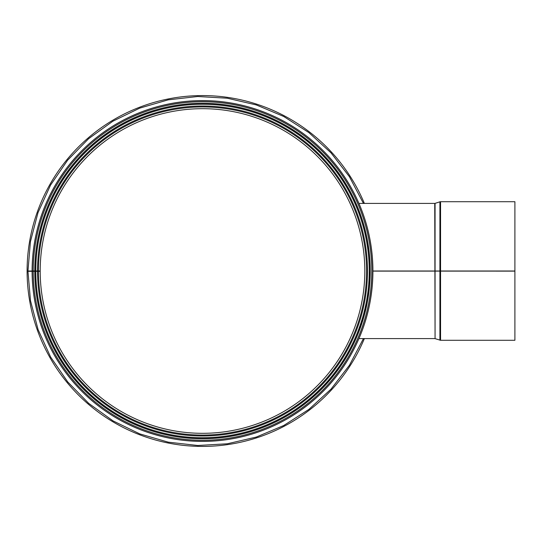 <?xml version="1.0" encoding="UTF-8"?>
<svg xmlns="http://www.w3.org/2000/svg" width="542" height="542" viewBox="0 0 542 542"><rect width="100%" height="100%" fill="white"/><g stroke="black" fill="none" stroke-linecap="round" stroke-linejoin="round"><path stroke-width="0.81" d="M33.17 271.298A169.341 169.341 0 0 0 287.348 417.557A169.341 169.341 0 0 0 287.091 124.294A169.341 169.341 0 0 0 33.164 271L40.189 271A162.315 162.315 0 0 1 283.581 130.385A162.315 162.315 0 0 1 283.832 411.473A162.315 162.315 0 0 1 40.189 271.285L27.954 271.305L30.481 300.641L38.103 329.638L50.643 357.063L67.709 381.9L88.712 403.37L112.98 420.849L139.761 433.891L168.284 442.164L197.749 445.49L227.342 443.776L256.264 437.076L283.703 425.524L308.879 409.406L331.013 389.136L349.407 365.281L363.445 338.587M33.164 271L27.954 271L30.433 241.657L38.008 212.62L50.528 185.147L67.587 160.249L88.597 138.732L112.885 121.205L139.687 108.143L168.23 99.843L197.708 96.51L227.308 98.217L256.231 104.918L283.669 116.455L308.838 132.56L330.979 152.824L349.387 176.678L363.445 203.413M37.533 271A164.978 164.978 0 0 1 284.916 128.075A164.978 164.978 0 0 1 285.16 413.776A164.978 164.978 0 0 1 37.533 271.291A164.978 164.978 0 0 0 285.16 413.776A164.978 164.978 0 0 0 284.916 128.075A164.978 164.978 0 0 0 37.533 271M359 331.108L361.968 322.72M362.232 321.901L363.12 319.035M364.576 313.852L367.036 303.141M367.835 298.73L369.095 289.76M369.759 282.423L370.145 271.007L369.63 284.116M369.271 288.1L368.126 296.928M366.426 306.128L365.85 308.716M364.908 312.585L364.271 314.99M363.438 317.937L359.156 330.701M366.731 237.328L365.911 233.548M365.498 231.8L364.759 228.839M363.845 225.472L363.574 224.517M361.981 219.32L361.643 218.284M360.958 216.272L359.678 212.694M357.74 207.701L357.164 206.319M356.853 205.581L357.713 207.64M359.095 211.136L360.477 214.889M362.395 220.614L363.391 223.887M363.838 225.431L364.813 229.056M366.033 234.103L366.595 236.685M367.916 243.758L369.149 252.735M34.871 271A167.641 167.641 0 0 1 286.244 125.771A167.641 167.641 0 0 1 286.494 416.08A167.641 167.641 0 0 1 34.871 271.291A167.641 167.641 0 0 0 286.494 416.08A167.641 167.641 0 0 0 286.244 125.771A167.641 167.641 0 0 0 34.871 271M32.1 271A170.405 170.405 0 0 1 287.626 123.373A170.405 170.405 0 0 1 287.883 418.478A170.405 170.405 0 0 1 32.1 271.298M435.063 271.115L435.063 338.635L440.558 340.288L514.9 340.288L514.9 271.122L372.916 271.115L514.9 271L372.916 271M514.9 271L514.9 201.712L440.558 201.712L440.558 340.288M364.373 203.413A175.405 175.405 0 0 0 28.624 294.062A175.405 175.405 0 0 0 364.373 338.587M40.189 271A162.315 162.315 0 0 1 283.581 130.385A162.315 162.315 0 0 1 283.832 411.473A162.315 162.315 0 0 1 40.189 271.285M38.435 271A164.077 164.077 0 0 1 284.462 128.861A164.077 164.077 0 0 1 284.713 412.997A164.077 164.077 0 0 1 38.435 271.285M35.772 271A166.74 166.74 0 0 1 285.79 126.557A166.74 166.74 0 0 1 286.047 415.301A166.74 166.74 0 0 1 35.772 271.291M35.752 271A166.76 166.76 0 0 1 285.803 126.537A166.76 166.76 0 0 1 286.054 415.321A166.76 166.76 0 0 1 35.752 271.291M34.769 271A167.742 167.742 0 0 1 286.291 125.683A167.742 167.742 0 0 1 286.549 416.168A167.742 167.742 0 0 1 34.769 271.291M33.218 271A169.294 169.294 0 0 1 287.07 124.342A169.294 169.294 0 0 1 287.321 417.509A169.294 169.294 0 0 1 33.218 271.298M435.063 338.635L434.738 203.413L358.939 203.413M439.914 271L439.914 201.814L440.558 201.712M439.914 340.186L439.914 271.122M435.063 271L435.063 203.365L439.914 201.814M434.738 338.587L358.939 338.587"/></g></svg>
